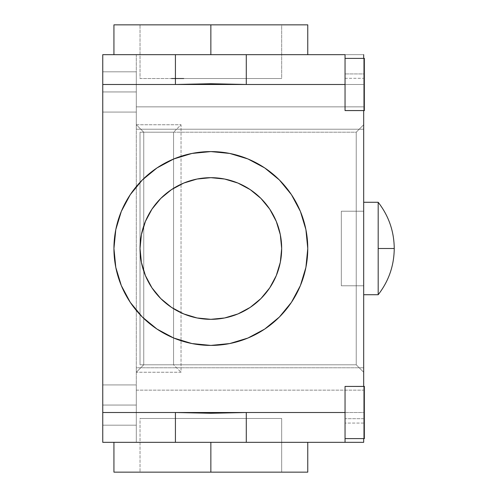 <?xml version="1.0" encoding="UTF-8"?>
<svg xmlns="http://www.w3.org/2000/svg" width="497" height="497" viewBox="0 0 497 497"><rect width="100%" height="100%" fill="white"/><g stroke="black" fill="none" stroke-linecap="round" stroke-linejoin="round"><path stroke-width="0.37" stroke-dasharray="2.48 1.86" d="M345.042 413.069L345.042 386.417L345.042 438.602L364.425 438.602L364.425 386.417L363.68 386.417L363.68 418.704L345.042 418.704L345.042 442.33L345.042 423.077L363.68 423.077L363.68 386.442M345.042 62.678L345.042 110.582L363.68 110.582L345.042 110.582L345.042 54.67L345.042 78.296L345.042 58.397L345.042 78.296L363.68 78.296L363.68 110.582L364.425 110.582L364.425 58.397L345.042 58.397L345.042 110.558L345.042 83.931M210.852 442.33L307.767 442.33L210.852 442.33L210.852 472.15L210.852 442.33L113.937 442.33L210.852 442.33M307.767 472.15L113.937 472.15L281.675 472.15L140.03 472.15L140.03 418.474L281.675 418.474L281.675 472.15L281.675 418.474L140.03 418.474L280.314 418.474L140.03 418.474L140.03 472.15L307.767 472.15M279.382 179.97L264.696 167.918L247.941 158.959L229.757 153.449L210.852 151.585L191.948 153.449L173.764 158.959L157.009 167.918L142.322 179.97L130.27 194.656L121.311 211.411L115.801 229.595L113.937 248.5A96.915 96.915 0 0 0 210.852 345.415A96.915 96.915 0 0 0 307.767 248.5A96.915 96.915 0 0 0 210.852 151.585A96.915 96.915 0 0 0 113.937 248.5L115.801 267.405L121.311 285.589L130.27 302.344L142.322 317.03L157.009 329.082L173.764 338.041L191.948 343.551L210.852 345.415L229.757 343.551L247.941 338.041L264.696 329.082L279.382 317.03L291.435 302.344L300.393 285.589L305.903 267.405L307.767 248.5M183.747 78.526L281.675 78.526L281.675 24.85L113.937 24.85L210.852 24.85L210.852 54.67L307.767 54.67L210.852 54.67L210.852 24.85L307.767 24.85L140.03 24.85L281.675 24.85L281.675 78.526L140.03 78.526L140.03 24.85L140.03 78.526L281.675 78.526L171.502 78.526M102.755 91.945L102.755 112.073L136.302 112.073L136.302 91.945L102.755 91.945L102.755 71.816L102.755 91.945L136.302 91.945L102.755 91.945L136.302 91.945L136.302 71.816L136.302 112.073L136.302 91.945L102.755 91.945L102.755 112.073L102.755 91.945L136.302 91.945L136.302 112.073L136.302 71.816L102.755 71.816L102.755 112.073L136.302 112.073L102.755 112.073L102.755 71.816L136.302 71.816L102.755 71.816L136.302 71.816L136.302 112.073L102.755 112.073L102.755 91.945M102.755 405.055L102.755 384.926L102.755 405.055L136.302 405.055L102.755 405.055L102.755 425.183L136.302 425.183L136.302 384.926L136.302 405.055L102.755 405.055L136.302 405.055L136.302 384.926L136.302 425.183L136.302 384.926L102.755 384.926L102.755 405.055L136.302 405.055L102.755 405.055L102.755 425.183L102.755 384.926L136.302 384.926L102.755 384.926L136.302 384.926L136.302 425.183L102.755 425.183L136.302 425.183L102.755 425.183L102.755 405.055M281.675 248.5A70.822 70.822 0 0 0 210.852 177.677A70.822 70.822 0 0 0 140.03 248.5A70.822 70.822 0 0 0 210.852 319.322A70.822 70.822 0 0 0 281.675 248.5M280.314 234.683L276.282 221.395L269.741 209.15L260.931 198.421L250.202 189.612L237.957 183.07L224.669 179.038M197.036 179.038L183.747 183.07L171.502 189.612L160.773 198.421L151.964 209.15L145.422 221.395L141.39 234.683M141.39 262.317L145.422 275.605L151.964 287.85L160.773 298.579L171.502 307.388L183.747 313.93L197.036 317.962M224.669 317.962L237.957 313.93L250.202 307.388L260.931 298.579L269.741 287.85L276.282 275.605L280.314 262.317M281.675 24.85L140.03 24.85L281.675 24.85M143.757 132.202L140.03 132.202L140.03 364.798L143.757 364.798L143.757 132.202L143.757 364.798L140.03 364.798L140.03 132.202L143.757 132.202L143.757 364.798L143.757 132.202L173.577 132.202L173.577 364.798L143.757 364.798L143.757 132.202L143.757 364.798L143.757 132.202L173.577 132.202L173.577 364.798L173.577 132.202L173.577 364.798L173.577 132.202L181.032 124.747L136.302 124.747L143.757 132.202L136.302 124.747L136.302 372.253L181.032 372.253L181.032 124.747L173.577 132.202L173.577 364.798L181.032 372.253L173.577 364.798L143.757 364.798L136.302 372.253L143.757 364.798L143.757 132.202L140.03 132.202L140.03 364.798L140.03 132.202L356.225 132.202L356.225 364.798L173.577 364.798L173.577 132.202L173.577 364.798L356.225 364.798L140.03 364.798L356.225 364.798L356.225 132.202L143.757 132.202M136.302 405.055L136.302 425.183L136.302 405.055M140.03 472.15L197.036 472.15L140.03 472.15M363.68 110.582L345.042 110.582L363.68 110.582L363.68 129.22L363.68 54.67L363.68 84.49L102.755 84.49L102.755 54.67L363.68 54.67L136.302 54.67L136.302 129.22L136.302 54.67L136.302 106.855L363.68 106.855L136.302 106.855L136.302 129.22L363.68 129.22L136.302 129.22L363.68 129.22L136.302 129.22L136.302 54.67L345.042 54.67L345.042 110.582L363.68 110.582L345.042 110.582L345.042 54.67L345.042 78.296L363.68 78.296L363.68 54.67L136.302 54.67L345.042 54.67L345.042 73.923L345.042 58.397L364.425 58.397L364.425 110.582L364.425 58.397L364.425 110.582L345.042 110.582L363.68 110.582L363.68 73.923L345.042 73.923L363.68 73.923L363.68 110.582L363.68 54.67L363.68 110.582M210.852 54.67L113.937 54.67L210.852 54.67M136.302 112.073L136.302 71.816L136.302 112.073L102.755 112.073M345.042 436.67L345.042 386.417L363.68 386.417L345.042 386.417L363.68 386.417L345.042 386.417L363.68 386.417L345.042 386.417L363.68 386.417L363.68 367.78L136.302 367.78L136.302 442.33L136.302 367.78L363.68 367.78L136.302 367.78L136.302 390.145L363.68 390.145L363.68 367.78L136.302 367.78L136.302 442.33L136.302 390.145L363.68 390.145L363.68 442.33L136.302 442.33L345.042 442.33L345.042 386.417L345.042 442.33L136.302 442.33L363.68 442.33L102.755 442.33L102.755 84.49L102.755 412.51L363.68 412.51L363.68 442.33L102.755 442.33L102.755 412.51L363.68 412.51L363.68 84.49L102.755 84.49L102.755 54.67L363.68 54.67L363.68 442.33L345.042 442.33L345.042 418.704L345.042 438.602L345.042 423.077L363.68 423.077L363.68 438.602L363.68 367.78L363.68 442.33L363.68 386.417L364.425 386.417L364.425 438.602L364.425 386.417L364.425 438.602L345.042 438.602L345.042 386.417L363.68 386.417M136.302 425.183L136.302 408.981L136.302 425.183L102.755 425.183L102.755 408.981L102.755 425.183M175.422 442.33L113.937 442.33L175.422 442.33M136.302 372.253L136.302 124.747L181.032 124.747L181.032 372.253L136.302 372.253M363.68 58.397L363.68 73.923L363.68 58.397M306.941 235.858L305.903 229.595L300.393 211.411L291.435 194.656M356.225 364.798L363.68 372.253L363.68 124.747L356.225 132.202L356.225 364.798L363.68 372.253L356.225 364.798L356.225 132.202L363.68 124.747L363.68 372.253L356.225 364.798M363.68 124.747L356.225 132.202L363.68 124.747L363.68 372.253L363.68 124.747M363.68 418.704L345.042 418.704L345.042 442.33L363.68 442.33L363.68 418.704M364.425 386.417L364.425 438.602L364.425 386.417M394.245 248.5L378.186 248.5L378.186 294.721L378.186 248.5L394.245 248.5M363.68 211.225L341.315 211.225L341.315 285.775L363.68 285.775L363.68 202.279L363.68 294.721L363.68 202.279L363.68 285.775L363.68 211.225L363.68 285.775L341.315 285.775L341.315 211.225L341.315 285.061L341.315 211.225L363.68 211.225M378.186 202.279L378.186 248.5L378.186 202.279M363.68 294.721L363.68 257.514L363.68 294.721M102.755 384.926L136.302 384.926M102.755 71.816L136.302 71.816"/><path stroke-width="0.75" d="M345.042 62.678L345.042 84.49L345.042 54.67L345.042 84.49L246.282 84.49L246.282 54.67L246.282 84.49L210.865 83.726L175.422 84.49L102.755 84.49L102.755 54.67L175.422 54.67L175.422 84.49L345.042 84.49L345.042 110.582L364.425 110.582L345.042 110.558L363.68 110.558L363.68 386.417L364.425 386.417L364.425 438.602L345.042 438.602L364.425 438.602L364.425 386.417L345.042 386.417L345.042 412.51L175.422 412.51L175.422 442.33L210.852 442.33L210.852 472.15L307.767 472.15L210.852 472.15L210.852 442.33L246.282 442.33L175.422 442.33L175.422 412.51L102.755 412.51L102.755 442.33L175.422 442.33L102.755 442.33L102.755 84.49L175.422 84.49L175.422 54.67L246.282 54.67L210.852 54.67L210.852 24.85L210.852 54.67L102.755 54.67L102.755 412.51L175.422 412.51L210.865 413.274L246.282 412.51L246.282 442.33L246.282 412.51L345.042 412.51L345.042 436.67M364.425 58.397L345.042 58.397L364.425 58.397L364.425 110.582L364.425 58.397M307.767 248.5A96.915 96.915 0 0 1 210.852 345.415A96.915 96.915 0 0 1 113.937 248.5L115.801 267.405L121.311 285.589L130.27 302.344L142.322 317.03L157.009 329.082L173.764 338.041L191.948 343.551L210.852 345.415L229.757 343.551L247.941 338.041L264.696 329.082L279.382 317.03L291.435 302.344L300.393 285.589L305.903 267.405L307.767 248.5L305.903 229.595L300.393 211.411L291.435 194.656L279.382 179.97L264.696 167.918L247.941 158.959L229.757 153.449L210.852 151.585L191.948 153.449L173.764 158.959L157.009 167.918L142.322 179.97L130.27 194.656L121.311 211.411L115.801 229.595L113.937 248.5A96.915 96.915 0 0 1 210.852 151.585A96.915 96.915 0 0 1 307.767 248.5L306.941 235.858M307.767 24.85L113.937 24.85L307.767 24.85L307.767 54.67M140.03 248.5A70.822 70.822 0 0 1 210.852 177.677A70.822 70.822 0 0 1 281.675 248.5L280.314 234.683L281.675 248.5A70.822 70.822 0 0 1 210.852 319.322A70.822 70.822 0 0 1 140.03 248.5L141.39 262.317L140.03 248.5L141.39 234.683L140.03 248.5M171.502 78.526L183.747 78.526M224.669 179.038L210.852 177.677L197.036 179.038L210.852 177.677L224.669 179.038L237.957 183.07L250.202 189.612L260.931 198.421L269.741 209.15L276.282 221.395L280.314 234.683M197.036 317.962L210.852 319.322L224.669 317.962L210.852 319.322L197.036 317.962L183.747 313.93L171.502 307.388L160.773 298.579L151.964 287.85L145.422 275.605L141.39 262.317M280.314 262.317L281.675 248.5L280.314 262.317L276.282 275.605L269.741 287.85L260.931 298.579L250.202 307.388L237.957 313.93L224.669 317.962M141.39 234.683L145.422 221.395L151.964 209.15L160.773 198.421L171.502 189.612L183.747 183.07L197.036 179.038M113.937 472.15L210.852 472.15L113.937 472.15L113.937 442.33M345.042 54.67L246.282 54.67L345.042 54.67M345.042 412.51L345.042 442.33L363.68 442.33L363.68 438.602L363.68 442.33L246.282 442.33L345.042 442.33L345.042 386.417L363.68 386.442M363.68 54.67L363.68 58.397L363.68 54.67M363.68 386.417L363.68 110.582L345.042 110.582L345.042 84.49M291.435 194.656L279.382 179.97M378.186 294.721L363.68 294.721L378.186 294.721L378.186 248.5L394.245 248.5L378.186 248.5L378.186 202.279L363.68 202.279L378.186 202.279C388.735 215.884 394.084 231.291 394.245 248.5C394.084 265.709 388.735 281.116 378.186 294.721L378.186 202.279M307.767 442.33L307.767 472.15M113.937 54.67L113.937 24.85M175.422 54.67L174.695 54.67"/></g></svg>
